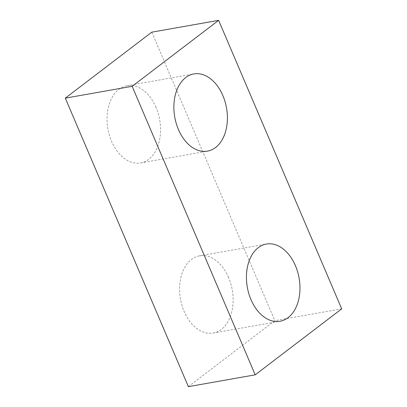 <?xml version="1.0" encoding="UTF-8"?>
<svg xmlns="http://www.w3.org/2000/svg" width="407" height="407" viewBox="0 0 407 407"><rect width="100%" height="100%" fill="white"/><g stroke="black" fill="none" stroke-linecap="round" stroke-linejoin="round"><path stroke-width="0.31" stroke-dasharray="2.04 1.53" d="M156.029 107.392A39.194 26.287 80 0 0 126.979 85.75A39.194 26.287 80 0 0 111.569 141.305A39.194 26.287 80 0 0 140.619 162.948A39.194 26.287 80 0 0 156.029 107.392M228.586 277.508A39.194 26.287 80 0 0 199.537 255.866A39.194 26.287 80 0 0 184.132 311.421A39.194 26.287 80 0 0 213.182 333.063A39.194 26.287 80 0 0 228.586 277.508M188.365 386.65L274.852 320.675L151.796 32.163M341.697 308.862L274.852 320.675M126.979 85.75L193.818 73.937M199.537 255.866L266.382 244.052M213.182 333.063L280.021 321.25M140.619 162.948L207.463 151.134"/><path stroke-width="0.61" d="M222.868 95.579A39.194 26.287 80 0 0 193.818 73.937A39.194 26.287 80 0 0 178.414 129.492A39.194 26.287 80 0 0 207.463 151.134A39.194 26.287 80 0 0 222.868 95.579M295.431 265.695A39.194 26.287 80 0 0 266.382 244.052A39.194 26.287 80 0 0 250.971 299.608A39.194 26.287 80 0 0 280.021 321.25A39.194 26.287 80 0 0 295.431 265.695M255.204 374.837L341.697 308.862L218.635 20.35L151.796 32.163L65.303 98.138L188.365 386.65L255.204 374.837L132.148 86.325L65.303 98.138M218.635 20.35L132.148 86.325"/></g></svg>
